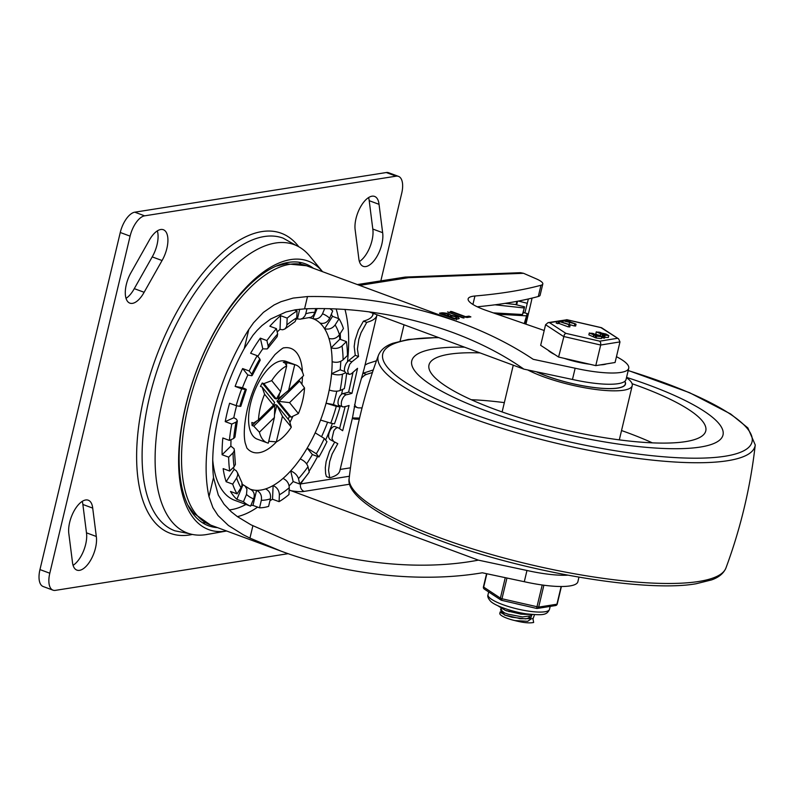 <?xml version="1.0" encoding="UTF-8"?>
<svg xmlns="http://www.w3.org/2000/svg" width="795" height="795" viewBox="0 0 795 795"><rect width="100%" height="100%" fill="white"/><g stroke="black" fill="none" stroke-linecap="round" stroke-linejoin="round"><path stroke-width="1.19" d="M236.622 405.748A90.849 42.224 -69.7 0 0 235.24 411.194A90.849 42.224 -69.7 0 0 233.8 417.763L225.224 421.628A106.649 49.578 -69.7 0 1 227.191 412.466A106.649 49.578 -69.7 0 1 229.606 403.234L236.165 405.659A106.649 49.578 -69.7 0 1 241.69 388.815L245.357 389.49A98.749 45.901 110.3 0 0 239.832 406.334L240.786 406.374L246.311 389.53L245.357 389.49C247.195 389.759 246.231 389.182 242.465 387.741A90.849 42.224 -69.7 0 1 247.841 374.982L242.634 368.562L249.193 370.987A106.649 49.578 -69.7 0 1 257.192 355.683L259.796 358.883A98.749 45.901 110.3 0 0 251.796 374.197L251.777 375.747L247.841 374.982M242.634 368.562A106.649 49.578 -69.7 0 0 235.131 386.39L241.69 388.815M257.799 356.428A90.849 42.224 -69.7 0 1 262.797 348.856L260.343 338.153A106.649 49.578 -69.7 0 0 250.634 353.248L257.192 355.683M260.343 338.153L266.911 340.578A106.649 49.578 -69.7 0 1 276.422 328.653L277.644 334.009A98.749 45.901 110.3 0 0 268.134 345.934L268.193 347.445L267.16 348.955L262.797 348.856M277.177 331.952A90.849 42.224 -69.7 0 1 280.009 329.378L280.615 315.675A106.649 49.578 -69.7 0 0 269.863 326.228L276.422 328.653M280.615 315.675L287.174 318.109A106.649 49.578 -69.7 0 1 297.052 310.994L296.754 317.851A98.749 45.901 110.3 0 0 286.876 324.956L286.468 326.914L284.849 329.011L282.682 329.776L280.009 329.378M294.299 309.98L297.052 310.994M329.716 308.639A106.649 49.578 -69.7 0 1 332.708 310.925L329.647 318.209A98.749 45.901 110.3 0 0 322.512 313.786C320.266 318.06 317.056 319.679 312.882 318.646L317.145 308.52M331.257 314.373A106.649 49.578 -69.7 0 1 332.519 316.35L339.077 318.775A106.649 49.578 -69.7 0 1 343.43 328.514L339.465 334.685A98.749 45.901 110.3 0 0 335.112 324.946C332.32 328.544 328.802 329.796 324.579 328.693L332.519 316.35M339.187 335.092A106.649 49.578 -69.7 0 1 339.863 339.187L346.431 341.611A106.649 49.578 -69.7 0 1 347.475 355.494L343.082 359.807A98.749 45.901 110.3 0 0 342.029 345.924C338.988 348.389 335.331 349.025 331.078 347.803L339.863 339.187M340.787 361.318A106.649 49.578 -69.7 0 1 340.18 369.824L344.662 371.484M346.62 373.362A106.649 49.578 -69.7 0 1 344.354 388.596L340.071 390.534A98.749 45.901 110.3 0 0 342.446 374.187C339.465 375.21 335.848 375.051 331.595 373.69L340.18 369.824M336.772 391.19A106.649 49.578 -69.7 0 1 335.828 395.334A106.649 49.578 -69.7 0 1 333.413 404.576L339.972 407A106.649 49.578 -69.7 0 1 334.447 423.844L330.78 423.169A98.749 45.901 110.3 0 0 336.305 406.325L326.079 403.214A90.849 42.224 -69.7 0 1 320.554 420.058A90.849 42.224 -69.7 0 1 315.178 432.828A90.849 42.224 -69.7 0 1 307.178 448.132A90.849 42.224 -69.7 0 1 300.222 458.944A90.849 42.224 -69.7 0 1 290.702 470.869A90.849 42.224 -69.7 0 1 283.01 478.431A90.849 42.224 -69.7 0 1 273.122 485.536A90.849 42.224 -69.7 0 1 265.609 488.915A90.849 42.224 -69.7 0 1 256.556 490.346A90.849 42.224 -69.7 0 1 250.137 489.154A90.849 42.224 -69.7 0 1 249.988 489.104L245.049 486.003L246.947 489.253L246.49 494.45A98.749 45.901 110.3 0 0 253.625 498.872C255.106 494.311 253.933 491.072 250.137 489.154M292.868 416.312A55.302 25.708 -69.7 0 1 289.897 422.473M276.6 441.742A55.302 25.708 -69.7 0 1 246.877 448.022L245.178 442.845C243.469 434.865 244.204 423.616 247.364 409.107C250.982 394.37 256.537 380.934 264.029 368.81L274.921 354.63C280.426 349.711 283.437 347.455 283.954 347.852L283.855 347.882M230.888 446.114L234.108 448.738L234.296 450.805L233.054 452.852A98.749 45.901 110.3 0 0 234.108 466.735L229.705 471.047A106.649 49.578 -69.7 0 1 228.662 457.165L222.103 454.74L230.888 446.114A90.849 42.224 -69.7 0 1 231.037 439.675M234.088 469.378L236.195 470.67L237.536 472.826L237.735 475.142L236.672 477.974A98.749 45.901 110.3 0 0 241.024 487.713L237.059 493.884A106.649 49.578 -69.7 0 1 232.706 484.145L226.148 481.72L234.088 469.378A90.849 42.224 -69.7 0 1 233.492 467.341M253.625 498.872L250.564 506.157A106.649 49.578 -69.7 0 1 243.429 501.734L236.87 499.31L243.002 484.731A90.849 42.224 -69.7 0 1 242.127 483.877M309.523 317.762A90.849 42.224 -69.7 0 1 312.882 318.646L312.932 318.666A90.849 42.224 -69.7 0 1 313.031 318.696A90.849 42.224 -69.7 0 1 320.017 323.068A90.849 42.224 -69.7 0 1 324.579 328.693A90.849 42.224 -69.7 0 1 328.931 338.432A90.849 42.224 -69.7 0 1 331.078 347.803A90.849 42.224 -69.7 0 1 332.131 361.685A90.849 42.224 -69.7 0 1 331.595 373.69A90.849 42.224 -69.7 0 1 329.219 390.037A90.849 42.224 -69.7 0 1 327.779 396.606A90.849 42.224 -69.7 0 1 326.079 403.214L333.413 404.576M273.46 405.172L258.484 419.869A41.469 19.279 -69.7 0 1 260.382 407.229A41.469 19.279 -69.7 0 1 264.586 394.231L273.46 405.172L274.573 402.399L262.102 387.026L264.586 394.231M262.102 387.026L260.462 386.42A41.469 19.279 -69.7 0 1 262.241 383.011L263.88 383.617L276.352 399.001L274.712 398.394L262.241 383.011M271.701 380.626A41.469 19.279 -69.7 0 1 286.687 365.929L280.575 391.557L271.701 380.626L263.88 383.617M285.057 363.116L285.316 362.033A41.469 19.279 -69.7 0 0 283.298 362.351L284.938 362.957L286.687 365.929M285.316 362.033L286.955 362.639L286.329 365.243M294.726 364.657A41.469 19.279 -69.7 0 1 295.899 365.004A41.469 19.279 -69.7 0 1 303.601 375.598L288.625 390.295L294.726 364.657L286.955 362.639M298.443 380.656L299.655 381.103L278.598 401.763L291.069 417.137L298.423 413.569L289.559 402.638L276.958 401.157L285.077 393.187M289.559 402.638L304.535 387.94L299.655 381.103M304.535 387.94A41.469 19.279 -69.7 0 1 302.637 400.571A41.469 19.279 -69.7 0 1 298.423 413.569M274.394 417.514L274.812 405.48L253.754 426.15L259.418 432.212L274.394 417.514L268.283 443.143A41.469 19.279 -69.7 0 1 267.12 442.795L257.282 439.158A41.469 19.279 -69.7 0 1 250.544 403.592A41.469 19.279 -69.7 0 1 286.061 361.367L295.899 365.004M386.271 172.535L396.109 176.172A19.746 9.182 -69.7 0 1 398.494 176.381L388.656 172.744A19.746 9.182 110.3 0 0 386.271 172.535L134.782 212.186A19.746 9.182 110.3 0 0 126.365 218.794A19.746 9.182 110.3 0 0 120.264 232.498L39.959 569.588A19.746 9.182 110.3 0 0 39.75 582.367A19.746 9.182 110.3 0 0 43.169 586.521L53.007 590.168A19.746 9.182 -69.7 0 1 49.588 586.004A19.746 9.182 -69.7 0 1 49.797 573.225L39.959 569.588M398.494 176.381A19.746 9.182 -69.7 0 1 401.912 180.535A19.746 9.182 -69.7 0 1 401.704 193.314L380.845 280.864M120.264 232.498L130.102 236.145A19.746 9.182 -69.7 0 1 136.203 222.441A19.746 9.182 -69.7 0 1 144.62 215.833L134.782 212.186M288.118 553.678L55.392 590.367A19.746 9.182 -69.7 0 1 53.007 590.168M73.08 565.334A21.723 10.097 110.3 0 0 85.661 544.356A21.723 10.097 110.3 0 0 86.476 532.829L96.314 536.476A21.723 10.097 -69.7 0 1 95.499 548.003A21.723 10.097 -69.7 0 1 76.896 570.114A21.723 10.097 -69.7 0 1 72.464 562.224L68.857 533.862A21.723 10.097 -69.7 0 1 69.672 522.335A21.723 10.097 -69.7 0 1 88.275 500.214A21.723 10.097 -69.7 0 1 92.707 508.114L96.314 536.476M86.476 532.829L82.869 504.467L92.707 508.114M82.869 504.467A21.723 10.097 110.3 0 0 82.253 501.357M126.027 298.344A21.723 10.097 110.3 0 0 134.285 288.645L152.213 256.884A21.723 10.097 110.3 0 0 157.042 244.731A21.723 10.097 110.3 0 0 157.34 230.878M149.082 240.587A21.723 10.097 -69.7 0 1 163.363 229.735A21.723 10.097 -69.7 0 1 166.88 248.368A21.723 10.097 -69.7 0 1 162.051 260.531L144.124 292.282A21.723 10.097 -69.7 0 1 129.853 303.134A21.723 10.097 -69.7 0 1 126.326 284.501A21.723 10.097 -69.7 0 1 131.165 272.337L149.082 240.587M355.186 230.073A21.723 10.097 -69.7 0 1 356.001 218.546A21.723 10.097 -69.7 0 1 374.604 196.425A21.723 10.097 -69.7 0 1 379.036 204.325L382.643 232.687A21.723 10.097 -69.7 0 1 381.829 244.214A21.723 10.097 -69.7 0 1 363.226 266.335A21.723 10.097 -69.7 0 1 358.793 258.435L355.186 230.073M359.41 261.545A21.723 10.097 110.3 0 0 371.99 240.567A21.723 10.097 110.3 0 0 372.805 229.04L382.643 232.687M372.805 229.04L369.198 200.688L379.036 204.325M369.198 200.688A21.723 10.097 110.3 0 0 368.582 197.567M134.285 288.645L144.124 292.282M152.213 256.884L162.051 260.531M130.102 236.145L49.797 573.225M320.017 323.068C324.191 324.102 327.401 322.482 329.647 318.209M322.512 313.786L324.718 308.54M328.931 338.432C333.165 339.535 336.673 338.282 339.465 334.685M335.112 324.946L339.077 318.775M332.131 361.685C336.384 362.908 340.031 362.272 343.082 359.807M342.029 345.924L346.431 341.611M329.219 390.037C333.463 391.398 337.08 391.567 340.071 390.534M342.446 374.187L345.467 372.825M320.554 420.058L330.78 423.169M336.305 406.325L339.972 407M327.54 422.354A106.649 49.578 -69.7 0 1 321.766 436.256M324.34 438.462L326.944 441.672A106.649 49.578 -69.7 0 1 318.944 456.976L312.385 454.551L307.178 448.132L316.34 453.776A98.749 45.901 110.3 0 0 324.34 438.462L315.178 432.828M318.944 456.976L316.34 453.776M312.385 454.551A106.649 49.578 -69.7 0 1 306.632 463.883M308.003 466.725L309.235 472.081A106.649 49.578 -69.7 0 1 299.715 484.006L293.156 481.581L290.702 470.869C294.766 472.667 297.36 475.261 298.493 478.65A98.749 45.901 110.3 0 0 308.003 466.725C306.88 463.336 304.286 460.742 300.222 458.944M299.715 484.006L298.493 478.65M293.156 481.581A106.649 49.578 -69.7 0 1 289.122 485.884M289.261 487.703L288.963 494.55A106.649 49.578 -69.7 0 1 279.085 501.655L272.526 499.23L273.122 485.536C277.097 487.424 279.184 490.515 279.383 494.808A98.749 45.901 110.3 0 0 289.261 487.703C289.062 483.41 286.975 480.319 283.01 478.431M279.085 501.655L279.383 494.808M272.526 499.23A106.649 49.578 -69.7 0 1 269.952 500.671M270.38 498.872L268.591 506.385A106.649 49.578 -69.7 0 1 259.538 507.816L252.979 505.391L256.556 490.346C260.442 492.274 262.032 495.593 261.326 500.293A98.749 45.901 110.3 0 0 270.38 498.872C271.085 494.162 269.495 490.853 265.609 488.915M259.538 507.816L261.326 500.293M252.979 505.391A106.649 49.578 -69.7 0 1 250.912 505.312M245.009 504.1A106.649 49.578 -69.7 0 1 244.502 503.921A106.649 49.578 -69.7 0 1 244.005 503.732L250.564 506.157M243.002 484.731L245.049 486.003M243.429 501.734L246.49 494.45M236.87 499.31A106.649 49.578 -69.7 0 1 230.5 491.459L237.059 493.884M241.024 487.713L241.918 485.735L241.958 482.774L237.536 472.826M232.706 484.145L236.672 477.974M226.148 481.72A106.649 49.578 -69.7 0 1 223.147 468.623L229.705 471.047M234.108 466.735L235.399 464.449L234.386 450.02M228.662 457.165L233.054 452.852M222.103 454.74A106.649 49.578 -69.7 0 1 222.839 437.985L229.397 440.41A106.649 49.578 -69.7 0 1 231.782 424.063L236.075 422.125A98.749 45.901 110.3 0 0 233.69 438.472L234.962 437.121L237.327 420.883L236.075 422.125M233.8 417.763L236.433 419.174L237.327 420.883M233.69 438.472L229.397 440.41M225.224 421.628L231.782 424.063M239.832 406.334L236.165 405.659M235.131 386.39L242.465 387.741M252.244 375.419L260.233 360.145L259.796 358.883M251.796 374.197L249.193 370.987M267.816 348.359L277.177 336.623L277.644 334.009M268.134 345.934L266.911 340.578M285.206 328.742L295.054 321.657L296.754 317.851M286.876 324.956L287.174 318.109M296.555 319.173A90.849 42.224 -69.7 0 1 297.409 318.884L299.705 309.215M301.295 318.984L311.163 317.225L313.439 315.317L314.81 312.356A98.749 45.901 110.3 0 0 305.757 313.786L304.902 315.953L302.706 318.318L300.202 319.222L297.409 318.884M315.724 308.53L314.81 312.356M305.757 313.786L306.959 308.748M258.484 419.869L253.516 423.059L251.876 422.453A41.469 19.279 -69.7 0 0 252.114 425.544L256.715 421.022M280.575 391.557L276.352 399.001M288.625 390.295L278.369 398.683L276.849 398.116M279.691 393.118L278.369 398.683M291.069 417.137L289.43 416.53L276.958 401.157M268.73 441.275L276.332 441.871L282.444 416.242L276.819 405.172L274.484 414.99M282.444 416.242L291.308 427.173L289.291 420.545L276.819 405.172L275.179 404.556L274.782 406.225M291.308 427.173A41.469 19.279 -69.7 0 1 276.332 441.871M267.12 442.795A41.469 19.279 -69.7 0 1 259.418 432.212M274.812 405.48L273.53 405.013M253.754 426.15L252.114 425.544M289.43 416.53A41.469 19.279 -69.7 0 1 288.118 419.094M283.934 347.862A55.302 25.708 -69.7 0 1 302.418 371.981M302.458 376.721A55.302 25.708 -69.7 0 1 301.921 384.134M244.502 503.921L234.664 500.284A106.649 49.578 -69.7 0 1 212.742 460.106M396.109 176.172L144.62 215.833M578.959 577.19L577.876 581.731A55.69 12.432 -166.6 0 1 524.293 581.711L482.327 572.788C420.943 583.192 345.229 575.024 280.834 551.054L249.948 538.096L243.33 534.796L228.413 525.475L218.029 515.518L212.891 507.608L208.986 496.617A138.241 64.266 -69.7 0 1 212.732 415.616A138.241 64.266 -69.7 0 1 248.795 329.518L253.535 322.78L263.413 312.375L274.086 304.962L280.943 301.712L293.166 298.075L307.496 296.555C359.449 295.81 410.409 304.525 460.385 322.681C487.474 332.747 511.742 344.951 533.187 359.3L575.153 368.224A55.69 12.432 13.4 0 0 628.736 368.244A55.69 12.432 13.4 0 0 616.453 356.687M289.161 489.978L478.361 560.137L526.966 570.482A55.69 12.432 13.4 0 0 567.729 575.183M628.736 368.244L626.062 379.483A55.69 12.432 -166.6 0 1 572.47 379.463L523.875 369.128C503.225 354.659 479.494 342.436 452.693 332.469C403.989 314.83 354.61 306.959 304.565 308.858L295.651 309.752L286.001 311.978L270.638 319.024L261.923 325.622L257.083 330.412L252.909 335.331L244.254 348.558A126.395 58.75 110.3 0 0 218.774 414.662A126.395 58.75 110.3 0 0 213.517 477.566L218.297 495.037L224.101 504.308L231.166 511.702L237.447 516.661L251.001 524.829L288.525 541.266C349.393 563.943 421.29 571.088 478.361 560.137M290.582 490.664C296.475 491.678 300.987 491.916 304.137 491.39A5.923 5.078 81 0 1 301.047 488.458A5.923 5.078 81 0 1 300.56 483.946A132.318 61.503 110.3 0 0 304.495 478.342M359.598 285.395L408.481 277.684L523.547 273.301L536.426 278.916A19.746 4.412 -166.6 0 1 542.448 282.752A19.746 4.412 -166.6 0 1 542.806 283.974A19.746 4.412 -166.6 0 1 540.978 285.256A643.046 143.517 -166.6 0 1 474.933 296.008A34.811 7.771 13.4 0 0 468.146 298.86A34.811 7.771 13.4 0 0 486.53 310.527L544.197 330.491M477.268 306.791A643.046 143.517 13.4 0 0 538.304 296.495A19.746 4.412 13.4 0 0 540.123 295.203L542.806 283.974M516.869 301.355L516.064 304.704M450.944 311.918C450.05 311.372 450.467 311.302 452.196 311.72L465.562 316.668L468.99 316.132L470.878 316.897L466.963 317.513L450.377 311.541M463.455 317.99L463.565 317.513C464.449 318.07 464.041 318.129 462.312 317.712L447.555 311.918L464.131 317.901M442 312.803C446.065 312.902 449.056 313.717 450.954 315.227C457.344 316.43 459.818 317.642 458.397 318.865L454.313 318.974L439.933 313.657L439.546 313.18L442 312.803L441.642 314.293M459.252 318.407L458.397 318.865M523.547 273.301L520.427 272.695L405.122 277.087L357.362 284.56M523.875 369.128L368.95 311.799M572.47 379.463L575.153 368.224M408.481 277.684L405.122 277.087M465.562 316.668L465.423 317.275M468.99 316.132L468.732 317.235M469.03 316.181L468.782 317.225M448.579 316.201L454.551 318.407L456.37 318.119C456.747 317.016 454.76 316.281 450.407 315.913L448.44 316.808M454.551 318.407L454.402 319.014M456.111 319.222L456.877 317.851L456.429 319.729M442.189 313.836L446.561 315.446L448.39 315.168C448.658 314.363 447.207 313.816 444.017 313.548L442.05 314.442M446.561 315.446L446.422 316.052M448.032 316.658L448.758 314.969L448.31 316.837M450.954 315.227L450.805 315.873M456.678 318.666L457.453 319.014M448.539 315.893L449.086 316.122M524.293 581.711L526.966 570.482M162.458 401.177A153.763 71.471 110.3 0 0 206.889 534.488L226.625 531A143.16 66.551 110.3 0 1 185.454 406.841A143.16 66.551 110.3 0 1 322.561 271.691L309.851 256.199A153.763 71.471 110.3 0 0 162.458 401.177M313.429 268.303A139.632 64.902 110.3 0 0 185.792 406.016A139.632 64.902 110.3 0 0 217.482 527.622M524.879 312.942L528.367 298.96M517.535 301.226L516.67 304.863M505.093 303.362L515.001 304.445L524.571 306.83L523.011 313.389M524.571 306.83L522.464 314.502L523.398 312.574L527.224 313.528L524.78 323.774M532.054 298.095A23.701 1.123 -76 0 1 530.136 306.562L525.942 324.171M524.034 307.953L495.037 304.803M337.796 443.67L329.846 439.446L337.796 443.67L332.161 453.965L329.687 461.567L328.554 470.292L329.726 477.795A108.2 24.148 13.4 0 0 339.863 470.72L352.583 417.335L356.438 395.9L364.18 368.661L376.9 315.277A108.2 24.148 -166.6 0 1 366.753 322.363L361.029 332.787L358.853 339.187L357.422 349.114L358.555 356.518L351.907 361.814L348.627 360.602L355.256 355.295L354.182 346.511L355.007 340.389L358.386 330.074L363.454 321.14A104.254 23.264 13.4 0 0 373.054 314.363A104.254 23.264 13.4 0 0 373.193 313.379M376.452 360.781L368.443 363.355A29.624 13.773 110.3 0 0 365.014 365.183M329.726 477.795L326.427 476.573L325.612 473.641L325.314 467.699L326.129 461.577L329.518 451.262L334.496 442.447M339.326 405.669L343.351 406.941C341.502 406.911 340.906 405.053 341.552 401.376C342.665 397.669 344.235 395.463 346.242 394.767A108.2 24.148 -166.6 0 0 351.976 393.296L357.531 368.333L351.33 373.789L349.452 374.395L348.21 373.342L347.693 370.559L349.671 364.329L351.907 361.814M333.125 440.659L331.972 438.611L333.84 430.791C335.57 428.237 337.11 427.263 338.441 427.879L342.665 430.721L349.075 405.47A108.2 24.148 13.4 0 1 343.351 406.941M376.989 314.78A108.2 24.148 -166.6 0 1 376.9 315.277M329.846 439.446L328.733 437.578A6.946 3.23 110.3 0 1 330.68 429.38C332.38 426.965 333.88 426.05 335.162 426.657L338.441 427.879M354.6 404.526A17.778 8.258 110.3 0 0 357.442 407.626A17.778 8.258 110.3 0 0 358.475 407.855L362.043 407.924M340.171 469.447L350.466 467.828M527.224 313.528L524.273 323.595M522.464 314.502L493.307 312.872M363.454 321.14L366.753 322.363M497.153 314.204L526.121 315.824M404.009 324.777L400.133 341.065M372.418 372.507L366.435 374.425A17.778 8.258 110.3 0 0 361.407 378.301M366.435 374.425L363.156 373.203A17.778 8.258 -69.7 0 0 362.927 373.302M358.555 356.518L355.256 355.295M348.627 360.602L346.511 362.918A6.946 3.23 110.3 0 0 344.563 371.116L345.964 373.113L349.243 374.326M351.976 393.296L348.647 392.074L353.02 372.438M346.242 394.767L342.963 393.555A104.254 23.264 13.4 0 0 348.647 392.074M342.963 393.555C340.956 394.25 339.385 396.447 338.272 400.163C337.627 403.84 338.223 405.698 340.061 405.718M339.574 428.604L345.159 406.563M352.354 418.289A29.624 13.773 110.3 0 0 353.328 418.736A29.624 13.773 110.3 0 0 355.156 419.134L352.404 418.11M359.31 419.213L355.156 419.134M372.527 315.724L373.094 313.339M359.569 418.071L352.443 417.932M373.262 369.963L363.156 373.203M434.547 348.776A159.964 35.705 -166.6 0 1 464.548 347.177A159.964 35.705 13.4 0 0 434.547 348.776A159.964 35.705 13.4 0 0 411.77 360.851A159.964 35.705 -166.6 0 1 434.547 348.776M626.559 377.377A159.964 35.705 -166.6 0 1 723.003 434.994A159.964 35.705 -166.6 0 1 700.216 447.068A159.964 35.705 -166.6 0 1 521.083 422.473A159.964 35.705 -166.6 0 1 411.77 360.851A159.964 35.705 13.4 0 0 521.083 422.473A159.964 35.705 13.4 0 0 700.216 447.068A159.964 35.705 13.4 0 0 723.003 434.994A159.964 35.705 13.4 0 0 626.559 377.377M626.5 377.655A60.231 13.445 -166.6 0 1 632.224 385.664A60.231 13.445 -166.6 0 1 623.648 390.216A60.231 13.445 -166.6 0 1 527.731 369.943M624.87 381.272A53.325 11.905 -166.6 0 1 625.506 384.065A53.325 11.905 -166.6 0 1 617.904 388.089A53.325 11.905 -166.6 0 1 536.267 371.762M632.085 383.707A142.265 31.75 -166.6 0 1 705.712 431.138A142.265 31.75 -166.6 0 1 685.519 441.632A142.265 31.75 -166.6 0 1 526.727 419.909A142.265 31.75 -166.6 0 1 428.942 365.203A142.265 31.75 -166.6 0 1 449.255 354.222A142.265 31.75 -166.6 0 1 480.031 352.901M536.526 371.812A53.126 11.855 13.4 0 0 546.572 375.975A53.126 11.855 13.4 0 0 625.307 384.015A53.126 11.855 13.4 0 0 624.761 381.361M598.794 332.827C601.378 333.463 602.004 333.363 600.672 332.539C598.059 331.903 597.433 332.002 598.794 332.827L597.939 332.25M601.517 333.115L600.672 332.539M591.848 333.96C594.422 334.586 595.048 334.486 593.716 333.661C591.102 333.026 590.476 333.125 591.848 333.96L590.983 333.383M594.561 334.238L593.716 333.661M520.496 614.048L506.345 610.739M500.959 608.572L500.611 610.023L504.716 612.975L508.184 614.207L522.464 616.93L531.537 615.708L531.875 615.091M531.438 616.97L525.773 618.898L511.881 617.198L505.859 615.449L500.204 612.259L501.377 611.196M508.78 611.574L509.386 611.683M502.798 612.09A15.801 3.528 13.4 0 0 500.462 612.647M500.164 611.892L499.817 613.372A15.801 3.528 13.4 0 0 507.21 618.321A15.801 3.528 13.4 0 0 514.852 620.577C523.17 622.723 529.44 623.36 533.654 622.465L532.948 618.709M524.809 614.396L521.381 612.975M548.043 350.158A31.601 7.056 13.4 0 0 554.632 354.471M566.964 319.749L548.053 322.641L545.579 324.728L563.486 336.444L600.682 345.03L619.981 341.9L615.072 362.5L595.773 365.63L600.682 345.03L600.692 342.734L599.748 341.174L565.881 333.353L564.46 334.377L558.577 357.044L595.773 365.63M567.789 319.997L601.646 327.779L618.59 338.859L619.981 341.9M601.01 327.659L618.59 338.859M565.881 333.353L549.574 322.691L548.053 322.641M566.11 321.091L566.835 319.729L570.552 322.084L575.65 323.963L562.254 320.474L568.763 321.657L566.835 319.729M561.886 322.015L562.254 320.474L563.029 320.435M575.65 323.963L574.785 324.102L574.338 325.98L565.275 323.267M569.687 322.223L569.24 324.102M563.138 320.852L562.781 322.353M575.212 325.831L574.338 325.98L575.212 325.831M596.33 335.609L597.452 336.027C600.046 336.653 600.662 336.553 599.311 335.728L598.188 335.311C595.584 334.685 594.968 334.784 596.33 335.609L595.475 335.033M600.165 336.305L599.311 335.728L599.142 336.424M601.835 336.692L601.398 338.571L596.141 338.034L588.866 334.864L589.314 332.986L599.052 335.172L601.835 336.692L596.588 336.166L593.905 334.904L593.458 336.772M593.855 334.824L593.408 336.692M593.905 334.904L593.13 336.653M593.577 334.784L589.314 332.986M604.558 336.066L603.137 335.997L604.558 336.066L603.693 336.206L603.246 338.074L604.12 337.935L602.69 337.865L603.554 337.726M602.501 336.692L601.706 336.394M596.747 334.536L595.823 333.731L596.27 331.863L606.009 334.039L608.791 335.57L603.534 335.043L600.851 333.771L600.404 335.649M608.791 335.57L608.344 337.438L604.707 337.398M569.757 324.916L568.892 325.056L568.445 326.934L559.054 323.476L556.242 323.217L556.689 321.349L560.316 320.713L561.638 321.26L560.366 321.458L569.757 324.916L559.501 321.597L559.054 323.476M602.69 337.865L603.137 335.997L604.001 335.858M603.286 334.486L604.409 334.894C607.002 335.53 607.619 335.43 606.257 334.596L605.134 334.188C602.54 333.552 601.914 333.652 603.286 334.486L602.421 333.91M607.122 335.172L606.257 334.596L606.088 335.301M600.801 333.701L600.354 335.57M600.851 333.771L600.086 335.53M600.533 333.652L596.27 331.863M559.501 321.597L556.818 321.279M561.588 321.915L561.767 321.19L561.489 321.876M558.577 357.044L540.67 345.328L545.579 324.728M564.311 358.366A31.601 7.056 13.4 0 0 589.771 364.239M600.523 364.865A31.601 7.056 13.4 0 0 606.486 363.891M514.852 620.577L527.681 621.302L530.941 619.067M530.335 618.073L528.933 616.761M532.253 614.545L521.609 614.207L505.451 610.441L497.61 605.611M534.518 614.704L533.097 618.669L520.536 618.699L504.378 614.933L500.89 608.841M536.605 608.374A1.978 1.689 -99 0 0 538.672 607.102L543.879 585.219M486.57 573.692L483.42 586.929A1.978 1.978 0 0 0 484.254 589.035A1.978 1.64 -56.6 0 1 483.648 587.227L486.858 573.752M505.262 577.667L500.363 598.228A1.978 1.64 123.4 0 0 501.605 600.265L506.962 578.025M546.93 606.923A31.601 7.056 -166.6 0 1 545.241 607.191M523.1 605.293A31.601 7.056 -166.6 0 1 515.071 603.435M493.943 595.415A31.601 7.056 -166.6 0 1 491.847 594.034M295.998 245.387L283.169 238.162A156.019 72.524 110.3 0 0 149.559 397.013A156.019 72.524 110.3 0 0 174.89 530.812L189.339 533.683M205.508 522.762A140.218 65.18 -69.7 0 1 202.407 522.712M298.801 246.778A159.964 74.362 110.3 0 0 217.174 257.481A159.964 74.362 110.3 0 0 144.273 396.119A159.964 74.362 110.3 0 0 192.37 534.449M298.791 262.221A140.218 65.18 -69.7 0 1 301.176 264.198M187.69 504.865L193.712 513.262L210.576 525.058A138.241 64.266 -69.7 0 1 188.137 406.513A138.241 64.266 -69.7 0 1 306.522 265.749L460.385 322.681M331.704 315.029A126.395 58.75 110.3 0 0 331.465 313.886M237.367 516.611A126.395 58.75 110.3 0 0 257.63 507.111M309.056 471.316A132.318 61.503 110.3 0 0 317.593 456.479M325.612 440.033A132.318 61.503 110.3 0 0 332.389 423.467M338.163 406.334A132.318 61.503 110.3 0 0 338.561 405.023M341.482 394.37A132.318 61.503 110.3 0 0 342.347 390.852A132.318 61.503 110.3 0 0 342.695 389.341M349.412 476.245L300.56 483.946M540.978 285.256L538.304 296.495M304.137 491.39L349.75 484.195M347.485 361.646A132.318 61.503 110.3 0 0 344.97 309.384M336.106 308.877A126.395 58.75 -69.7 0 1 338.471 318.547M340.23 333.493A126.395 58.75 -69.7 0 1 340.439 339.395M304.565 308.858L307.496 296.555M474.933 296.008L472.916 304.455M452.196 311.72L452.047 312.326M449.185 312.197L449.046 312.803M245.983 504.457A120.472 55.998 -69.7 0 1 229.218 509.913M244.254 348.558L248.795 329.518M249.948 538.096L252.88 525.793M208.986 496.617L213.517 477.566M518.37 301.066L527.184 303.263M755.25 444.962C750.46 487.156 740.692 528.168 725.944 567.988A193.722 43.238 -166.6 0 1 698.696 581.483A193.722 43.238 -166.6 0 1 484.225 552.416A193.722 43.238 -166.6 0 1 349.184 478.232C353.974 436.038 363.742 395.026 378.49 355.206A193.722 43.238 13.4 0 0 508.084 430.214A193.722 43.238 13.4 0 0 727.465 460.742A193.722 43.238 13.4 0 0 755.25 444.962L747.866 427.919L730.625 413.957L689.513 392.67L628.209 370.48M628.179 370.579A189.806 42.364 -166.6 0 1 724.99 456.241A189.806 42.364 -166.6 0 1 470.71 413.171A189.806 42.364 -166.6 0 1 409.773 339.614A189.806 42.364 -166.6 0 1 438.81 337.656M471.286 399.716A140.586 31.373 -166.6 0 1 504.348 402.628M621.531 430.542A140.586 31.373 -166.6 0 1 652.347 442.855M617.318 338.322L599.748 341.174M549.574 322.691L556.639 321.548M561.061 320.832L562.204 320.643M563.228 320.474L566.279 319.978M598.188 335.311L597.979 336.196M596.588 336.166L596.141 338.034M595.465 335.748L595.018 337.627M605.134 334.188L604.925 335.063M603.534 335.043L603.385 335.689M602.421 334.625L601.974 336.494M558.239 321.806L557.792 323.684M556.142 605.353A1.978 1.689 81 0 1 555.606 605.552A1.978 1.978 0 0 0 557.216 604.061L556.937 604.21A1.978 1.689 81 0 1 556.142 605.353M542.21 584.991L536.585 608.374M561.151 586.511L556.937 604.21L538.672 607.102L501.049 598.546L483.42 586.929M549.494 609.368A31.601 7.056 -166.6 0 1 502.688 604.597A31.601 7.056 -166.6 0 1 489.541 597.741A31.601 7.056 -166.6 0 1 488.021 594.73C487.315 596.33 488.15 598.476 490.505 601.169C494.321 605.452 511.712 611.792 526.678 613.889C543.194 615.449 546.801 615.211 549.494 609.368L550.2 606.406M210.576 525.058L280.834 551.054M276.004 266.196L285.832 263.761L306.522 265.749M357.442 407.626L354.262 406.454M438.254 337.448L408.272 339.455L392.869 343.281C385.585 345.835 380.795 349.81 378.49 355.206M349.184 478.232C345.606 493.963 378.688 517.615 437.757 539.676C521.311 571.625 645.063 592.911 696.162 583.739L711.565 579.913C718.849 577.359 723.639 573.384 725.944 567.988M632.224 385.664L619.315 439.864M513.262 365.193L502.122 411.949M625.307 384.015L625.069 385.019M532.014 614.575L531.885 615.101M566.765 319.679L601.378 327.669M576.057 324.231L575.61 326.099M566.328 319.789L565.881 321.657M562.254 320.455L561.807 322.323M602.729 335.728L602.282 337.597M604.965 336.335L604.518 338.203M570.154 325.185L569.717 327.063M505.859 615.449L504.378 614.933M519.065 618.51L520.536 618.699M506.922 610.957L505.451 610.441M520.129 614.018L521.609 614.207M484.254 589.035L500.959 600.036A1.978 1.978 0 0 0 501.605 600.314L536.585 608.423A1.978 1.978 0 0 0 537.341 608.443L555.606 605.552M561.399 586.511L557.216 604.061M488.677 591.947L488.021 594.73"/></g></svg>
